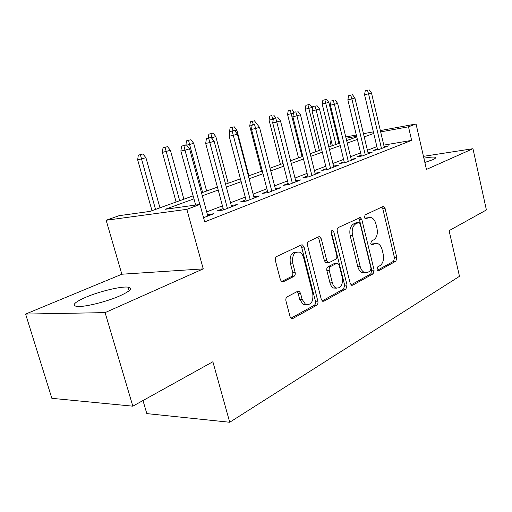 <?xml version="1.0" encoding="UTF-8"?>
<svg xmlns="http://www.w3.org/2000/svg" width="512" height="512" viewBox="0 0 512 512"><rect width="100%" height="100%" fill="white"/><g stroke="black" fill="none" stroke-linecap="round" stroke-linejoin="round"><path stroke-width="0.77" d="M377.043 269.459L377.971 270.79L378.675 270.746L395.878 261.178L396.813 257.6L385.126 208.57L383.603 206.522L382.848 206.586L365.146 214.906L364.429 217.446L365.498 218.893L368.435 217.741L371.123 217.555C373.414 218.406 375.027 220.589 375.962 224.096L376.96 228.262C377.946 233.792 376.883 237.651 373.779 239.84L371.469 241.018L370.765 243.578L371.763 244.966L374.72 243.738L377.651 243.546C379.782 244.435 381.286 246.528 382.157 249.824L383.149 253.952C384.122 259.443 383.078 263.334 380.019 265.626L377.741 266.88L377.043 269.459M119.77 295.904C130.387 291.027 133.139 288.109 128.038 287.149C121.203 286.163 99.642 291.328 85.907 297.216C74.458 302.259 71.424 305.331 76.806 306.432C83.763 307.392 106.438 301.843 119.77 295.904M424.858 162.458L432.646 159.744C435.533 158.458 436.339 157.626 435.066 157.242C433.325 156.864 429.6 157.178 423.878 158.182M287.245 296.787C286.022 297.638 285.587 299.04 285.952 300.986L290.022 316.557L291.245 318.419L292.902 318.47L316.678 305.242C317.818 304.403 318.214 303.046 317.869 301.178L304.051 247.04L302.502 244.934L301.261 244.947L276.73 256.48C275.482 257.286 275.04 258.669 275.405 260.634L280.39 279.718L281.786 281.728L283.328 281.76L293.869 276.442C295.072 275.622 295.494 274.253 295.136 272.339L292.736 263.046C291.942 255.149 294.227 251.52 299.59 252.16C301.517 253.107 302.861 254.963 303.629 257.734L312.774 293.491C313.498 301.747 311.085 305.37 305.523 304.358L302.086 299.251L300.538 293.254L299.2 291.302L297.709 291.283L287.245 296.787M132.826 406.176L51.853 398.323L25.6 314.067L105.094 312.614L132.826 406.176L212.877 361.754L229.722 422.259L459.482 276.326L449.101 230.656L486.4 209.958L472.96 148.71L426.451 169.434L416.045 123.981L408.499 126.797L411.629 140.384L204.704 221.875L199.955 204.461L186.848 209.344L106.144 220.256L119.104 215.68L150.029 211.392L193.133 195.866M105.094 312.614L203.245 268.883L186.848 209.344M350.195 283.341L351.507 285.248L352.685 285.21L373.12 273.843L374.125 270.125L361.843 219.622L360.294 217.542L338.381 227.494C337.312 228.192 336.941 229.459 337.267 231.283L350.195 283.341M345.952 288.954L323.942 301.197L322.554 301.203L321.267 299.309L307.539 245.389C307.194 243.494 307.597 242.176 308.755 241.427L318.624 236.787L319.744 236.749L321.299 238.861L326.746 260.506L328.179 262.522L329.376 262.49L335.642 259.296C336.717 258.547 337.094 257.261 336.762 255.437L331.206 233.171C330.995 231.296 331.501 230.394 332.723 230.464L333.811 231.936L347.046 285.075L345.952 288.954L343.565 289.043L322.157 300.922M472.96 148.71L423.456 156.346M377.414 148.896L373.318 150.477L378.88 149.549L388.358 145.862L384.128 146.579M361.165 155.181L356.915 156.826L362.515 155.91L372.422 152.058L368.026 152.787M344.166 161.76L339.757 163.469L345.389 162.566L355.757 158.534L351.181 159.277M326.374 168.646L321.779 170.419L327.45 169.536L338.31 165.318L333.542 166.074M307.725 175.859L302.944 177.715L308.634 176.851L320.032 172.422L315.059 173.19M288.154 183.437L283.168 185.363L288.883 184.525L300.851 179.878L295.654 180.653M267.59 191.392L262.387 193.408L268.122 192.595L280.704 187.706L275.277 188.493M245.958 199.763L240.525 201.869L246.278 201.088L259.52 195.942L253.83 196.73M223.181 208.576L217.491 210.778L223.251 210.035L237.21 204.608L231.258 205.453M411.629 140.384L383.782 145.126M376.877 146.63L367.418 150.253M360.608 152.864L350.56 156.723M343.59 159.392L332.909 163.488M325.773 166.227L314.406 170.586M307.104 173.389L294.995 178.035M287.507 180.909L274.598 185.856M266.918 188.8L253.139 194.086M245.261 197.107L230.541 202.758M222.451 205.856L206.701 211.898M203.565 217.69L213.69 213.754L207.456 214.662M142.982 400.544L146.822 413.606L229.722 422.259M203.245 268.883L121.85 274.221L25.6 314.067M121.85 274.221L106.144 220.256M331.238 146.125L330.022 141.184L331.2 140.768M337.658 138.49L338.451 138.317M193.946 198.848L165.293 209.274L199.955 204.461M373.747 133.44L364.224 136.902M357.37 139.398L347.251 143.078M340.237 145.632L329.478 149.542M322.291 152.16L310.848 156.326M303.488 159.002L291.29 163.437M283.75 166.182L270.739 170.912M263.008 173.728L249.126 178.778M241.184 181.664L226.349 187.059M218.195 190.029L202.323 195.802M408.499 126.797L380.666 131.898M345.766 136.96L356.314 135.014M363.456 133.696L373.376 131.866M380.352 130.573L416.045 123.981M356.627 136.307L346.08 138.24M338.758 139.584L337.958 139.731M331.245 140.96L330.022 141.184M201.523 192.845L217.414 187.117M225.581 184.179L240.435 178.829M248.39 175.968L262.291 170.957M270.035 168.166L283.059 163.475M290.611 160.755L302.822 156.358M310.189 153.702L321.658 149.574M328.851 146.989L339.622 143.104M346.643 140.576L356.774 136.928M231.456 205.376L231.808 206.707M207.923 214.483L208.294 215.846M374.963 243.622L372.371 243.923L374.72 243.738M371.2 244.531L372.371 243.923M368.486 217.715L366.086 217.984L368.435 217.741M364.96 218.528L366.086 217.984M377.395 270.278L393.542 261.318L394.483 257.754L382.797 208.826L381.811 207.072M351.027 284.909L370.758 273.958L371.763 270.253L359.488 219.859L358.445 218.061M370.31 270.963L371.021 268.358L360.179 223.891L359.11 222.445L355.949 223.686C352.672 225.869 351.546 229.824 352.557 235.558L360.115 266.31C360.954 269.459 362.394 271.52 364.422 272.486L367.84 272.326L370.31 270.963M356.691 222.662L358.483 222.483M364.979 272.678L362.054 272.608C360.026 271.642 358.586 269.587 357.747 266.445L350.195 235.77C349.178 230.048 350.31 226.099 353.594 223.923L356.128 222.72M327.098 262.592L325.792 262.675L324.358 260.659L318.912 239.066L317.766 237.19M343.565 289.043L344.659 285.171L331.219 231.558M332.352 282.784C333.043 285.331 334.227 287.046 335.904 287.942C340.89 288.576 343.002 285.082 342.253 277.446L339.232 265.338L337.818 263.347L336.659 263.386L330.413 266.611C329.318 267.379 328.934 268.685 329.267 270.528L332.352 282.784L329.958 282.886C330.65 285.427 331.834 287.142 333.517 288.032L336.467 288.166M335.36 263.462L336.659 263.386M329.958 282.886L326.88 270.662C326.547 268.819 326.925 267.52 328.026 266.752L334.278 263.533M306.458 304.762L303.117 304.416L299.674 299.322L298.125 293.338L297.107 291.603M296.378 252.07C291.469 252.282 289.453 255.994 290.336 263.206L292.736 263.046M281.53 281.568L291.462 276.563C292.666 275.75 293.088 274.387 292.73 272.474L290.336 263.206M290.976 318.214L314.272 305.293C315.411 304.454 315.808 303.104 315.462 301.242L301.651 247.238L300.454 245.325M326.534 99.334L322.842 100.288L326.534 99.334L328.845 102.394L322.208 104.102L332.41 145.702M324.877 99.827L335.942 144.429M328.845 102.394L338.848 143.386M322.208 104.102L322.842 100.288M367.462 90.234L365.248 90.733L367.462 90.234L368.55 93.83L371.475 92.934L384.326 147.43M381.485 148.538L368.55 93.83L364.563 94.714L377.619 149.76M365.248 90.733L364.563 94.714M371.475 92.934L369.094 89.741M309.683 104.352L305.907 105.325L309.683 104.352L312.058 107.469L305.267 109.222L315.827 151.674M307.955 104.864L319.366 150.4M312.058 107.469L312.39 108.826M305.267 109.222L305.907 105.325M293.44 113.101L287.578 114.566L298.509 157.914M290.278 110.125L288.218 110.586L290.278 110.125L302.061 156.634M292.077 109.587L294.074 112.192M287.578 114.566L288.218 110.586M273.286 119.2L269.082 120.147L280.41 164.429M271.789 115.629L269.728 116.083L271.789 115.629L273.082 120.454M273.677 115.066L275.744 117.741M269.082 120.147L269.728 116.083M252.109 125.485L249.728 125.997L261.478 171.251M254.419 120.794L250.374 121.837L254.419 120.794L256.653 123.674M253.267 124.499L252.442 121.382M249.728 125.997L250.374 121.837M350.778 95.27L348.55 95.77L350.778 95.27L351.872 98.957L354.931 98.016L368.237 153.683M365.261 154.842L351.872 98.957L347.859 99.84L361.382 156.096M348.55 95.77L347.859 99.84M354.931 98.016L352.48 94.752M360.275 219.782L359.718 217.504M333.312 100.538L331.072 101.037L333.312 100.538L334.413 104.314L337.613 103.334L351.411 160.224M348.294 161.434L334.413 104.314L330.374 105.197L344.403 162.726M331.072 101.037L330.374 105.197M337.613 103.334L335.098 100M315.021 106.061L312.762 106.56L315.021 106.061L316.122 109.933L319.482 108.902L333.792 167.072M330.528 168.339L316.122 109.933L312.064 110.816L326.624 169.664M312.762 106.56L312.064 110.816M319.482 108.902L316.89 105.498M295.827 111.846L293.568 112.346L295.827 111.846L296.941 115.827L300.461 114.746L315.322 174.253M311.904 175.578L296.941 115.827L292.858 116.704L307.994 176.947M293.568 112.346L292.858 116.704M300.461 114.746L297.792 111.258M229.837 132.038L229.453 132.122L229.683 133.011M234.24 126.797L230.099 127.866L234.24 126.797L236.902 130.202L248.858 175.795M236.902 130.202L234.835 130.822M233.011 130.675L232.173 127.418M229.453 132.122L230.099 127.866M275.68 117.933L273.408 118.426L275.68 117.933L276.794 122.01L280.493 120.877L295.942 181.786M292.352 183.181L276.794 122.01L272.698 122.886L288.448 184.589M273.408 118.426L272.698 122.886M280.493 120.877L277.741 117.306M213.082 133.094L208.832 134.189L213.082 133.094L215.821 136.576L211.917 137.754L212.198 138.816M210.906 133.741L211.917 137.754L211.443 137.856M215.821 136.576L228.243 183.219M208.256 138.074L208.832 134.189M254.496 124.32L252.218 124.813L254.496 124.32L255.61 128.518L259.501 127.322L275.584 189.696M271.814 191.162L255.61 128.518L251.501 129.389L267.91 192.627M252.218 124.813L251.501 129.389M259.501 127.322L256.666 123.667M190.861 139.712L186.502 140.832L190.861 139.712L193.683 143.27L189.581 144.512L202.605 192.454M188.576 140.39L189.581 144.512L186.624 145.126M193.683 143.27L206.611 191.008M185.901 144.973L186.502 140.832M232.192 131.053L234.477 130.362L229.914 131.539L232.192 131.053L233.312 135.366L237.408 134.106L254.17 198.016M250.195 199.565L233.312 135.366L229.197 136.224L246.304 201.075M229.914 131.539L229.197 136.224M237.408 134.106L234.477 130.362M167.494 146.662L163.027 147.814L167.494 146.662L170.413 150.304L162.374 152.378L176.115 201.997M165.094 147.373L179.667 200.717M170.413 150.304L183.878 199.2M162.374 152.378L163.027 147.814M208.685 138.144L211.098 137.421L206.4 138.63L208.685 138.144L209.798 142.586L214.125 141.261L231.616 206.784M227.424 208.416L209.798 142.586L205.683 143.437L223.539 209.926M206.4 138.63L205.683 143.437M214.125 141.261L211.098 137.421M142.906 153.978L138.31 155.162L142.906 153.978L145.92 157.715L137.664 159.846L151.994 210.682M140.371 154.733L155.526 209.408M145.92 157.715L159.962 207.814M137.664 159.846L138.31 155.162M183.872 145.632L186.419 144.864L181.587 146.112L183.872 145.632L184.986 150.208L189.555 148.806L207.827 216.032M199.789 204.486L184.986 150.208L180.87 151.046L195.648 205.062M181.587 146.112L180.87 151.046M189.555 148.806L186.419 144.864M377.965 270.784L378.675 270.746M365.555 218.912L366.099 218.854M371.789 244.979L372.416 244.928M382.797 208.826L385.126 208.57M394.483 257.754L396.813 257.6M393.542 261.318L395.878 261.178M359.488 219.859L361.843 219.622M371.763 270.253L374.125 270.125M370.758 273.958L373.12 273.843M351.526 285.254L352.685 285.21M353.594 223.923L355.949 223.686M350.195 235.77L352.557 235.558M357.747 266.445L360.115 266.31M322.605 301.235L323.942 301.197M318.912 239.066L321.299 238.861M324.358 260.659L326.746 260.506M331.437 232.16L333.811 231.936M344.659 285.171L347.046 285.075M328.026 266.752L330.413 266.611M326.88 270.662L329.267 270.528M298.125 293.338L300.538 293.254M299.674 299.322L302.086 299.251M292.73 272.474L295.136 272.339M291.462 276.563L293.869 276.442M281.997 281.824L283.328 281.76M301.651 247.238L304.051 247.04M315.462 301.242L317.869 301.178M314.272 305.293L316.678 305.242M291.354 318.483L292.902 318.47M128.038 287.149L129.088 290.765M435.066 157.242L435.302 158.272M382.784 206.611L383.603 206.522M359.328 217.645L360.294 217.542M362.054 272.608L364.422 272.486M318.445 236.87L319.744 236.749M325.792 262.675L328.179 262.522M331.91 230.541L332.723 230.464M333.517 288.032L335.904 287.942M297.562 291.36L299.2 291.302M303.117 304.416L305.523 304.358M301.03 245.056L302.502 244.934"/></g></svg>
